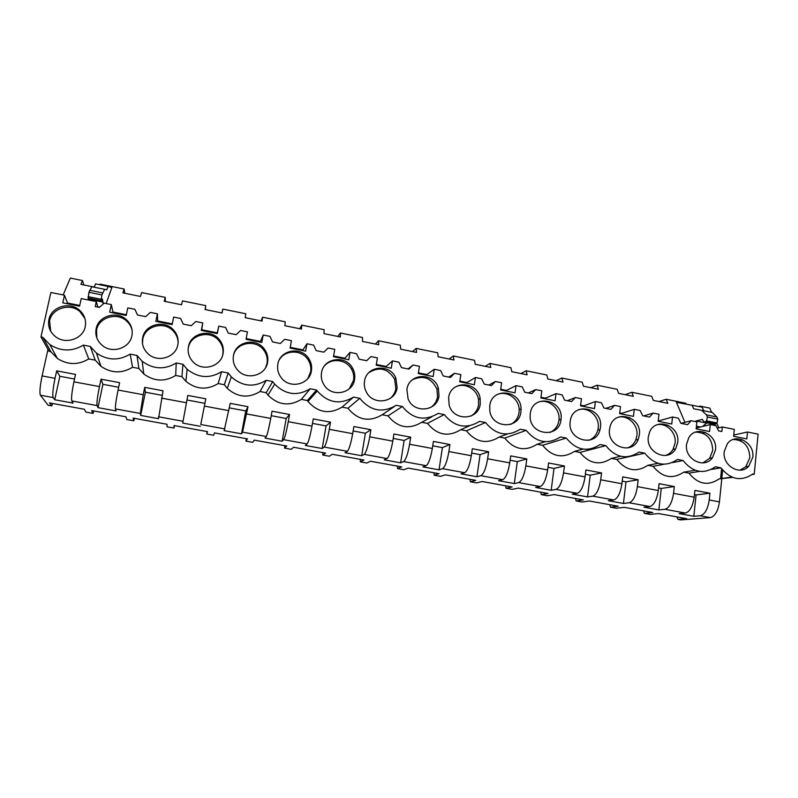 <?xml version="1.0" encoding="UTF-8"?>
<svg xmlns="http://www.w3.org/2000/svg" width="798" height="798" viewBox="0 0 798 798"><rect width="100%" height="100%" fill="white"/><g stroke="black" fill="none" stroke-linecap="round" stroke-linejoin="round"><path stroke-width="1.2" d="M721.771 478.98L719.437 501.882C718.02 511.109 714.998 516.346 710.38 517.603L680.794 519.917L677.911 519.398L686.769 518.69L658.669 513.583L650.24 514.381L644.405 513.323L652.744 512.506L624.275 507.338L616.385 508.246L610.48 507.179L618.27 506.241L589.433 501.004L582.101 502.032L579.109 501.493L576.116 500.945L583.348 499.907L554.141 494.6L547.378 495.738L541.313 494.64L547.977 493.473L518.381 488.097L512.206 489.364L506.072 488.256L512.136 486.97L482.152 481.513L476.576 482.91L470.361 481.783L475.827 480.366L445.434 474.85L440.476 476.366L434.182 475.229L439.03 473.683L408.227 468.087L403.908 469.743L397.524 468.586L401.733 466.91L370.521 461.244L366.851 463.02L363.619 462.441L360.387 461.852L363.938 460.047L332.307 454.291L329.305 456.217L326.033 455.628L322.751 455.03L325.624 453.084L293.554 447.259L291.25 449.324L287.928 448.725L284.607 448.117L286.791 446.032L254.283 440.127L252.677 442.331L245.944 441.114L247.42 438.88L214.463 432.885L213.585 435.249L206.762 434.012L207.51 431.628L174.084 425.553L173.954 428.067L167.041 426.81L167.031 424.277L133.136 418.112L133.785 420.785L126.762 419.509L125.984 416.815L91.61 410.571L93.047 413.404L85.935 412.117L84.359 409.254L49.486 402.92L51.74 405.913L48.139 405.264L40.389 395.219C39.411 392.666 39.99 386.232 42.104 375.918L47.99 349.354M698.839 406.501L700.055 406.142L709.751 408.117L711.716 412.357M716.754 423.199L718.888 427.788M722.669 470.172L721.821 478.511M664.924 509.304L658.859 509.922L661.263 488.426L674.3 486.541L673.552 493.344C672.086 502.64 669.213 507.967 664.924 509.304L685.372 513.034L679.078 513.613L693.811 516.296L696.085 494.92L709.941 493.214L709.232 499.987C707.806 509.224 704.824 514.481 700.265 515.757L693.811 516.296M674.3 486.541L659.068 483.688L658.3 490.511C656.824 499.837 654.001 505.174 649.821 506.54L643.926 507.199L658.859 509.922M629.103 502.76L623.438 503.458L625.991 481.842L638.171 479.768L637.373 486.62C635.876 495.977 633.123 501.353 629.103 502.76L649.821 506.54M638.171 479.768L622.739 476.875L621.921 483.748C620.405 493.124 617.702 498.531 613.802 499.967L608.305 500.705L623.438 503.458M592.794 496.127L587.547 496.915L590.251 475.179L601.552 472.915L600.714 479.798C599.178 489.214 596.545 494.66 592.794 496.127L613.802 499.967M601.552 472.915L585.902 469.982L585.044 476.885C583.498 486.331 580.904 491.797 577.283 493.294L572.206 494.122L587.547 496.915M555.997 489.403L551.169 490.281L554.021 468.426L564.435 465.962L563.538 472.885C561.972 482.361 559.458 487.867 555.997 489.403L577.283 493.294M564.435 465.962L548.565 462.99L547.657 469.932C546.071 479.438 543.608 484.965 540.276 486.531L535.618 487.448L551.169 490.281M518.69 482.591L514.291 483.558L517.313 461.583L526.8 458.91L525.852 465.882C524.246 475.418 521.862 480.985 518.69 482.591L540.276 486.531M526.8 458.91L510.71 455.897L509.742 462.88C508.117 472.446 505.792 478.042 502.75 479.678L498.541 480.685L514.291 483.558M480.875 475.678L476.925 476.745L480.097 454.641L488.635 451.768L487.638 458.77C485.992 468.376 483.738 474.012 480.875 475.678L502.75 479.678M488.635 451.768L472.326 448.715L471.309 455.738C469.643 465.364 467.448 471.029 464.715 472.725L460.955 473.832L476.925 476.745M442.531 468.675L439.04 469.832L442.381 447.608L449.942 444.516L448.885 451.568C447.199 461.224 445.084 466.93 442.531 468.675L464.715 472.725M449.942 444.516L433.394 441.424L432.326 448.486C430.621 458.172 428.556 463.907 426.142 465.683L422.85 466.88L439.04 469.832M403.648 461.573L400.626 462.83L404.137 440.476L410.691 437.164L409.583 444.257C407.858 453.982 405.883 459.758 403.648 461.573L426.142 465.683M410.691 437.164L393.913 434.022L392.786 441.134C391.04 450.89 389.125 456.685 387.03 458.541L384.207 459.838L400.626 462.83M364.217 454.371L361.684 455.728L365.364 433.254L370.89 429.713L369.723 436.845C367.958 446.631 366.122 452.476 364.217 454.371L387.03 458.541M370.89 429.713L353.873 426.531L352.686 433.673C350.901 443.489 349.125 449.364 347.359 451.289L345.035 452.695L361.684 455.728M324.227 447.07L322.192 448.526L326.053 425.923L330.512 422.152L329.295 429.324C327.479 439.179 325.793 445.094 324.227 447.07L347.359 451.289M330.512 422.152L313.245 418.92L311.998 426.112C310.173 435.987 308.547 441.932 307.13 443.937L305.315 445.454L322.192 448.526M283.659 439.658L282.143 441.224L286.193 418.481L289.554 414.481L288.268 421.693C286.422 431.618 284.886 437.603 283.659 439.658L307.13 443.937M289.554 414.481L272.038 411.199L270.731 418.431C268.856 428.386 267.39 434.401 266.323 436.486L265.026 438.102L282.143 441.224M242.512 432.137L241.525 433.823L245.764 410.95L247.998 406.701L242.512 432.137L266.323 436.486M247.998 406.701L230.223 403.369L224.168 430.651L241.525 433.823M200.767 424.516L205.824 398.801L200.767 424.516L224.926 428.925M182.712 423.1L187.799 395.429L182.712 423.1L200.328 426.312M144.737 387.359L163.041 390.791L158.533 418.691L140.667 415.429L145.376 392.227L144.737 387.359L143.241 394.721L118.074 390.042C116.039 400.237 115.161 406.531 115.441 408.925L116.139 410.95L98.004 407.648L102.922 384.317L101.037 379.18L99.471 386.581L73.935 381.833C71.85 392.097 71.142 398.471 71.82 400.955L73.117 403.11L54.723 399.758L59.85 376.277L56.678 370.871L55.042 378.322C52.937 388.616 52.319 395.03 53.167 397.554L54.723 399.758M143.241 394.721L140.308 413.464L140.667 415.429M99.471 386.581C97.416 396.806 96.608 403.14 97.057 405.564L98.004 407.648M677.911 519.398L676.993 516.914M644.405 513.323L643.577 510.84M610.48 507.179L609.742 504.695M576.116 500.945L575.468 498.471M541.313 494.64L540.765 492.166M506.072 488.256L505.613 485.783M470.361 481.783L470.002 479.309M434.182 475.229L433.932 472.755M397.524 468.586L397.384 466.122M360.387 461.852L360.347 459.389M322.751 455.03L322.821 452.576M284.607 448.117L284.796 445.663M245.944 441.114L246.253 438.661M206.762 434.012L207.191 431.568M174.483 425.623L173.954 428.067M134.433 418.351L133.785 420.785M93.835 410.98L93.047 413.404M52.658 403.499L51.74 405.913M124.847 293.275L124.169 289.026L100.189 284.158L99.959 284.776M165.316 301.474L165.276 297.395L141.635 292.587L140.438 296.437L122.862 292.876L124.169 289.026M205.226 309.564L205.814 305.634L182.503 300.896L181.555 304.766L164.218 301.255L165.276 297.395M221.954 312.956L222.802 309.085L245.794 313.764L245.215 317.674L262.063 321.085L262.552 317.175L261.096 320.886M299.709 328.716L301.754 325.145L301.494 329.075L284.866 325.714L285.225 321.784L262.552 317.175M337.803 336.437L340.417 333.005L340.377 336.956L323.988 333.634L324.118 329.694L301.754 325.145M375.399 344.058L378.561 340.766L378.741 344.736L362.561 341.454L362.482 337.494L340.417 333.005M412.496 351.569L416.197 348.417L416.576 352.407L400.626 349.165L400.337 345.195L378.561 340.766M449.104 358.99L453.334 355.968L453.912 359.968L438.172 356.776L437.683 352.786L416.197 348.417M485.234 366.312L489.982 363.419L490.76 367.439L475.229 364.287L474.531 360.287L453.334 355.968M520.895 373.544L526.141 370.781L527.109 374.801L511.787 371.698L510.9 367.679L489.982 363.419M556.106 380.676L561.832 378.033L562.989 382.072L547.857 379.01L546.78 374.98L526.141 370.781M590.859 387.728L597.064 385.205L598.39 389.254L583.468 386.222L582.211 382.182L561.832 378.033M625.173 394.681L631.836 392.277L633.343 396.337L618.61 393.344L617.173 389.294L597.064 385.205M659.058 401.544L666.16 399.249L667.846 403.329L653.303 400.377L651.687 396.307L631.836 392.277M686.12 404.057L685.761 403.239L666.16 399.249M83.82 284.966L82.473 280.547L70.344 278.083L63.142 294.941M700.355 406.8L700.055 406.142M101.037 379.18L119.61 382.661L118.074 390.042M187.799 395.429L205.824 398.801M709.941 493.214L694.908 490.401L694.19 497.184C692.744 506.451 689.811 511.737 685.372 513.034M700.415 427.02L696.435 426.222M620.714 413.703L619.647 413.484M582.909 406.182L580.555 405.713M544.575 398.551L540.884 397.813M505.693 390.811L500.635 389.803M466.241 382.97L459.778 381.683M426.232 375L418.322 373.434M385.634 366.93L376.227 365.055M344.437 358.731L333.494 356.556M302.642 350.412L290.113 347.918M260.218 341.973L246.063 339.16M217.146 333.404L201.655 330.322M172.149 324.457L157.705 321.574M126.244 315.32L113.077 312.696M99.6 307.19L97.745 306.821M79.62 306.043L67.77 303.689M56.678 370.871L75.531 374.402L73.935 381.833M721.582 468.755L720.564 478.7M732.654 477.394L719.148 478.9L731.796 477.044M699.647 471.369L688.943 473.154C698.09 484.366 708.165 486.281 719.148 478.9M688.943 473.154L683.716 472.157C672.534 479.568 662.33 477.623 653.103 466.331L647.806 465.324C636.415 472.755 626.071 470.79 616.774 459.419L611.408 458.401C599.817 465.852 589.323 463.857 579.956 452.416L574.51 451.379C562.7 458.86 552.076 456.835 542.62 445.304L537.104 444.257C525.084 451.768 514.301 449.713 504.775 438.102L499.179 437.035C486.93 444.576 476.007 442.491 466.391 430.8L460.725 429.723C448.247 437.284 437.164 435.169 427.469 423.389L421.723 422.302C409.015 429.883 397.783 427.748 388.008 415.878L382.172 414.77C369.225 422.381 357.833 420.217 347.968 408.257L342.053 407.14C329.384 414.611 318.033 412.716 307.998 401.464L317.285 390.99C327.978 402.99 340.058 405.025 353.514 397.105L359.798 398.312C370.302 411.05 382.422 413.384 396.157 405.314L402.352 406.501C412.766 419.149 424.696 421.444 438.162 413.394L444.267 414.571C454.581 427.12 466.341 429.374 479.538 421.364L485.553 422.521C495.777 434.97 507.358 437.194 520.306 429.204L526.231 430.351C536.366 442.7 547.777 444.895 560.475 436.945L566.311 438.062C576.356 450.321 587.607 452.486 600.056 444.556L605.812 445.663C615.767 457.833 626.859 459.967 639.068 452.067L644.744 453.164C654.609 465.234 665.542 467.339 677.522 459.468L683.108 460.546C692.893 472.536 703.666 474.611 715.427 466.77L720.933 467.828L711.487 469.404M67.83 303.848L64.478 295.21L50.882 292.487L40.957 336.946L42.813 337.305L49.825 344.566C60.937 351.569 72.119 351.748 83.361 345.105L90.264 346.432L95.221 360.157L100.977 366.352C111.351 373.354 121.875 373.654 132.548 367.26L138.902 368.476L143.8 373.963C154.154 381.524 164.787 382.023 175.68 375.469L181.944 376.666L185.894 381.324C196.228 389.554 207.001 390.302 218.183 383.559L224.358 384.736L227.28 388.397C237.575 397.444 248.507 398.491 260.068 391.529L266.163 392.696L267.978 395.12C278.183 405.165 289.305 406.591 301.355 399.389L307.36 400.536L307.998 401.464M95.221 360.157L88.768 358.93L83.361 345.105M42.813 337.305L50.882 351.719L57.436 358.511C67.82 365.045 78.264 365.185 88.768 358.93M50.882 351.719L49.147 351.389L40.957 336.946M694.46 494.61L696.085 494.92M703.786 410.741L702.16 407.17L676.435 402.322L684.943 422.351M704.484 422.292L714.739 424.356L715.896 423.967L717.023 422.96L717.831 419.09L716.833 416.955L712.335 412.476L693.671 408.746L692.066 405.125M707.038 422.81L702.44 426.511M103.132 304.058L102.413 299.001L101.166 301.335L101.037 300.617L101.895 294.921L104.668 289.335L106.772 289.824L108.009 286.412L111.84 287.609L106.134 303.549M659.128 420.795L658.24 420.616M621.772 413.354L619.717 412.945M583.887 405.813L580.625 405.165M545.473 398.162L540.964 397.264M506.501 390.412L500.715 389.254M466.97 382.541L459.867 381.125M426.86 374.551L418.401 372.875M386.172 366.452L376.317 364.496M344.876 358.232L333.594 355.988M302.971 349.893L290.213 347.349M260.447 341.424L246.163 338.581M217.275 332.836L201.734 329.744M172.268 323.878L157.675 320.966M126.373 314.741L112.937 312.068M205.814 305.634L205.006 309.524L222.093 312.986L222.802 309.085M706.3 423L696.065 420.945L695.397 421.573M695.078 470.231L683.716 472.157M720.933 467.828C730.639 479.728 741.252 481.773 752.793 473.962L754.23 474.231L752.075 474.551M733.731 435.04L747.507 432.007L758.1 434.132L754.23 474.231M747.507 432.007L746.818 438.92L733.601 436.297L734.3 429.364L722.32 426.96L717.242 428.177M717.023 422.96L706.589 420.865L704.355 422.272L702.27 419.439L696.065 420.945M706.589 420.865L707.407 416.995L706.43 414.85L701.632 410.292M722.32 426.96L721.861 431.519L718.549 430.85L716.045 425.703L710.29 424.556L709.562 431.509L696.155 428.845L696.903 421.873L691.108 420.716L687.607 424.686L680.894 423.349L678.38 418.162L672.544 416.995L671.766 423.997L658.17 421.284L658.968 414.272L653.083 413.095L649.512 417.085L642.699 415.728L640.176 410.511L634.26 409.324L633.422 416.366L619.637 413.623L620.485 406.571L614.52 405.374L610.859 409.384L603.956 408.007L601.423 402.751L595.418 401.544L594.53 408.626L580.535 405.843L581.443 398.751L575.388 397.534L571.647 401.564L564.645 400.167L562.101 394.87L556.006 393.653L555.069 400.776L540.864 397.953L541.832 390.811L535.687 389.584L531.867 393.633L524.755 392.217L522.201 386.88L516.017 385.643L515.019 392.816L500.615 389.943L501.633 382.761L495.398 381.514L491.488 385.584L487.887 384.865L484.276 384.137L481.723 378.771L475.438 377.514L474.381 384.726L459.758 381.813L460.835 374.591L454.511 373.324L450.521 377.414L443.199 375.948L440.626 370.541L434.252 369.265L433.144 376.526L418.292 373.564L419.429 366.302L413.015 365.015L408.935 369.115L401.494 367.639L398.92 362.192L392.446 360.896L391.269 368.197L376.207 365.195L377.404 357.883L370.89 356.576L366.711 360.696L362.94 359.948L359.17 359.19L356.576 353.714L350.013 352.397L348.776 359.738L333.474 356.696L334.741 349.334L328.118 348.008L323.848 352.157L316.188 350.621L313.594 345.105L306.931 343.768L305.624 351.15L290.093 348.068L291.42 340.656L284.696 339.32L280.337 343.479L272.557 341.923L269.943 336.357L263.18 335.01L261.804 342.442L246.033 339.3L247.43 331.848L240.607 330.482L236.148 334.661L228.248 333.085L225.625 327.489L218.752 326.113L217.315 333.584L201.296 330.402L202.752 322.901L195.829 321.514L191.261 325.714L183.241 324.118L180.617 318.472L173.635 317.075L172.119 324.596L155.849 321.355L157.386 313.814L150.343 312.407L145.685 316.626L137.525 315.001L134.892 309.315L127.8 307.888L126.214 315.459L109.685 312.178L111.301 304.587L104.149 303.15L99.371 307.39L95.241 306.572L96.309 301.584L97.825 307.08M64.478 295.21L62.793 302.841L79.581 306.183L81.246 298.572L96.309 301.584M90.264 346.432L96.418 353.055C107.511 360.546 118.762 360.905 130.164 354.113L136.967 355.419L142.184 361.295C153.256 369.374 164.607 369.943 176.238 362.98L182.932 364.267L187.141 369.245C198.183 378.043 209.665 378.87 221.595 371.708L228.178 372.975L231.3 376.885C242.283 386.541 253.934 387.688 266.243 380.307L272.736 381.554L274.672 384.147C285.554 394.87 297.395 396.406 310.213 388.766L316.597 390.003L317.285 390.99M724.225 451.628C722.17 465.613 740.075 476.216 748.763 466.241L752.793 457.224C754.888 442.611 735.557 432.277 727.357 443.718L724.225 451.628M609.542 429.194C606.63 446.581 632.305 455.608 638.22 439.399L639.368 435.03C642.31 416.726 614.59 408.606 610.081 426.581L609.542 429.194M397.115 387.629L395.868 378.162C390.172 363.309 366.392 365.524 364.526 381.245C363.928 385.115 364.586 388.786 366.491 392.287C373.364 405.953 395.499 402.461 397.115 387.629M277.824 364.287C277.026 369.284 278.203 373.823 281.375 377.913C289.804 389.304 309.684 384.526 311.42 370.861C312.118 366.432 311.22 362.302 308.716 358.492C301.075 346.003 279.769 349.883 277.824 364.287M406.9 389.544L408.087 398.86C413.763 413.913 437.424 411.459 439 395.818L438.401 388.237C434.172 372.008 408.746 372.935 406.9 389.544M600.455 427.409C603.707 407.469 572.365 401.005 570.221 421.324L570.201 421.494C566.969 440.446 596.116 448.127 600.056 429.504L600.455 427.409M223.061 353.564C223.949 348.197 222.582 343.399 218.961 339.17C210.173 328.457 190.483 333.265 188.408 346.791C187.43 352.686 189.086 357.833 193.375 362.212C202.722 371.948 221.186 366.472 223.061 353.564M354.591 379.299C355.19 375.429 354.531 371.748 352.626 368.267C345.823 354.661 323.399 357.833 321.504 372.826C320.806 377.294 321.724 381.444 324.277 385.284C332.038 397.733 352.916 393.494 354.591 379.299M142.643 337.833C141.575 344.108 143.441 349.484 148.248 353.963C157.914 363.05 175.889 357.354 177.834 344.716C178.812 338.951 177.236 333.883 173.106 329.524C163.909 319.519 144.787 324.626 142.643 337.833M677.711 442.531C680.355 425.673 655.886 416.416 649.632 432.017L648.325 436.775C645.722 452.825 668.335 462.71 675.637 448.825L677.711 442.531M686.549 444.257C684.235 459.179 704.265 469.553 712.444 457.763L715.517 449.932C717.871 434.292 696.205 424.346 688.754 437.733L686.549 444.257M131.909 335.729C132.967 329.604 131.201 324.307 126.593 319.858C117.057 310.442 98.373 315.799 96.149 328.736C95.002 335.35 97.067 340.926 102.334 345.464C112.279 354.023 129.874 348.137 131.909 335.729M48.917 319.489C47.681 326.422 49.915 332.177 55.621 336.756C65.805 344.846 83.122 338.821 85.246 326.601C86.393 320.148 84.438 314.651 79.381 310.123C69.556 301.225 51.222 306.771 48.917 319.489M233.455 355.599C232.567 361.075 234.004 365.953 237.754 370.212C246.692 380.706 265.774 375.529 267.579 362.282C268.377 357.354 267.24 352.866 264.158 348.806C255.879 337.275 235.47 341.684 233.455 355.599M480.256 403.898L480.157 398.491C477.822 380.846 450.501 380.028 448.636 397.703L449.144 404.995C453.214 421.544 478.71 420.506 480.256 403.898M530.271 413.683L530.121 416.097C529.533 435.469 559.358 438.79 560.974 419.688L561.024 419.269C563.917 399.249 532.326 393.354 530.271 413.683M520.914 411.848L521.054 408.875C521.104 389.903 491.688 386.831 489.753 405.753L489.792 410.711C491.777 428.745 519.358 429.623 520.914 411.848M742.639 439.798L739.726 440.406M740.055 470.152L745.801 466.72L749.821 457.743C749.402 446.232 743.916 440.137 733.372 439.439M82.473 280.547L80.917 284.377L94.284 287.081M79.74 305.454L67.511 303.021M90.364 299.17L90.473 300.417M101.137 301.335L88.219 298.741L88.897 292.297L91.86 286.741L104.767 289.345M94.234 287.22L95.521 283.869L108.009 286.412M103.181 302.123L90.483 299.569M59.85 376.277L74.533 379.02M84.947 318.532L79.89 311.549C70.114 302.711 51.89 308.228 49.596 320.876L50.693 331.22M653.103 466.331L663.816 464.266M672.475 462.601L683.108 460.546M658.011 463.319L647.806 465.324M696.235 428.057L710.29 424.556M691.108 420.716L681.063 423.379M705.522 432.466L702.769 433.124M702.968 462.89L709.661 458.291L712.724 450.491C712.275 438.631 706.569 432.506 695.607 432.107M658.589 487.927L661.263 488.426M616.774 459.419L644.744 453.164M620.635 456.286L611.408 458.401M653.083 413.095L643.717 415.928M658.19 421.055L672.544 416.995M667.866 425.045L665.293 425.733M665.412 455.508C668.654 454.441 671.188 452.406 673.023 449.404L675.088 443.139C676.544 432.885 666.719 422.721 657.243 424.706M622.231 481.144L625.991 481.842M579.956 452.416L605.812 445.663M583.009 449.104L574.51 451.379M620.445 413.783L634.26 409.324M614.52 405.374L605.832 408.377M629.692 417.514L627.298 418.252M627.388 447.987C631.248 446.581 634.051 443.927 635.777 440.017L636.914 435.678C638.51 425.085 628.016 414.701 618.241 417.224M585.373 474.271L590.251 475.179M542.62 445.304L566.311 438.062M545.214 441.723L537.104 444.257M575.388 397.534L567.398 400.716M582.67 406.272L595.418 401.544M588.894 440.316C593.433 438.471 596.395 435.09 597.802 430.182L598.191 428.107C599.936 417.135 588.645 406.521 578.58 409.703M547.997 467.309L554.021 468.426M504.775 438.102L526.231 430.351M507.319 434.022L499.179 437.035M544.346 398.641L556.006 393.653M535.687 389.584L528.426 392.945M549.952 432.476C554.999 430.162 557.982 426.142 558.909 420.426L558.959 420.007C560.555 408.696 548.425 398.222 538.211 402.142M510.112 460.237L517.313 461.583M466.391 430.8L485.553 422.521M469.463 425.833L460.725 429.723M495.398 381.514L488.885 385.055M505.483 390.91L516.017 385.643M510.58 424.436C515.328 422.002 518.141 418.072 519.039 412.636L519.179 409.673C519.089 398.651 506.68 390.152 497.094 394.591M471.688 453.074L480.097 454.641M427.469 423.389L444.267 414.571M431.748 416.875L421.723 422.302M466.062 383.07L475.438 377.514M454.511 373.324L448.765 377.065M470.8 416.137C475.139 413.613 477.733 409.803 478.591 404.726L478.491 399.349C476.905 388.736 464.187 382.023 455.189 387.1M432.725 445.813L442.381 447.608M388.008 415.878L402.352 406.501M394.192 406.641L382.172 414.77M413.015 365.015L408.067 368.945M426.072 375.12L434.252 369.265M430.641 407.529C434.451 404.935 436.745 401.324 437.533 396.706L436.945 389.155C431.558 377.943 423.399 374.811 412.446 379.748M393.214 438.441L404.137 440.476M347.968 408.257L359.798 398.312M353.514 397.105L342.053 407.14M385.504 367.04L392.446 360.896M390.122 398.491C393.254 395.908 395.17 392.596 395.868 388.556L394.631 379.15C387.928 368.476 379.339 366.312 368.856 372.646M353.135 430.97L365.364 433.254M307.36 400.536L316.597 390.003M310.213 388.766L301.355 399.389M344.337 358.851L350.013 352.397M349.225 388.875L353.564 380.287C354.162 376.437 353.514 372.776 351.619 369.304C346.462 359.389 331.439 357.474 324.437 365.953M312.477 423.389L326.053 425.923M266.163 392.696L272.736 381.554M266.243 380.307L260.068 391.529M302.552 350.541L306.931 343.768M307.858 378.521L310.621 371.898C311.32 367.489 310.432 363.389 307.938 359.599C301.624 349.504 285.095 349.554 279.33 359.788M271.23 415.698L286.193 418.481M224.358 384.736L228.178 372.975M221.595 371.708L218.183 383.559M260.158 342.113L263.18 335.01M265.774 367.309L267.021 363.369C267.819 358.472 266.682 354.013 263.629 349.983C256.028 339.499 237.684 342.013 233.794 354.192M229.375 407.888L245.764 410.95M181.944 376.666L182.932 364.267M176.238 362.98L175.68 375.469M202.752 322.901L201.625 330.462M217.116 333.544L218.752 326.113M222.612 355.329L222.742 354.721C223.63 349.374 222.273 344.606 218.672 340.397C209.934 329.744 190.353 334.532 188.288 347.988L188.129 348.955M187.221 400.027L204.757 403.299M138.902 368.476L136.967 355.419M130.164 354.113L132.548 367.26M157.386 313.814L157.705 321.724M178.094 342.931C178.074 338.282 176.398 334.242 173.076 330.821C163.929 320.866 144.917 325.953 142.782 339.09L142.493 343.639M145.376 392.227L162.124 395.349M111.301 304.587L113.117 312.856M132.149 330.562C131.401 326.931 129.625 323.808 126.822 321.215C117.336 311.858 98.762 317.185 96.558 330.053L96.777 337.793M102.922 384.317L118.663 387.249M182.922 421.254L158.413 416.775M140.308 413.464L115.441 408.925M97.057 405.564L71.82 400.955M53.167 397.554L40.389 395.219M710.38 517.603L700.265 515.757M186.363 402.741L161.565 398.132M228.856 410.651L204.428 406.102M270.731 418.431L246.652 413.953M311.998 426.112L288.268 421.693M352.686 433.673L329.295 429.324M392.786 441.134L369.723 436.845M432.326 448.486L409.583 444.257M471.309 455.738L448.885 451.568M509.742 462.88L487.638 458.77M547.657 469.932L525.852 465.882M585.044 476.885L563.538 472.885M621.921 483.748L600.714 479.798M658.3 490.511L637.373 486.62M694.19 497.184L673.552 493.344M719.437 501.882L709.232 499.987M55.042 378.322L42.104 375.918M702.569 419.588L701.811 419.439M715.896 423.967L705.492 421.873M717.831 419.09L707.407 416.995M716.833 416.955L706.43 414.85M101.037 300.617L88.059 298.013M101.077 299.25L88.069 296.647M101.895 294.921L88.897 292.297M102.643 292.906L89.675 290.282M712.335 412.476L702.031 410.391M745.801 466.72L748.763 466.241M104.668 289.335L91.86 286.741M57.436 358.511L49.825 344.566M79.89 311.549L79.381 310.123M709.661 458.291L712.444 457.763M673.023 449.404L675.637 448.825M635.777 440.017L638.22 439.399M597.802 430.182L600.056 429.504M558.959 420.007L561.024 419.269M519.179 409.673L521.054 408.875M478.491 399.349L480.157 398.491M436.945 389.155L438.401 388.237M394.631 379.15L395.868 378.162M351.619 369.304L352.626 368.267M267.978 395.12L274.672 384.147M307.938 359.599L308.716 358.492M227.28 388.397L231.3 376.885M263.629 349.983L264.158 348.806M185.894 381.324L187.141 369.245M218.672 340.397L218.961 339.17M143.8 373.963L142.184 361.295M173.076 330.821L173.106 329.524M100.977 366.352L96.418 353.055M126.822 321.215L126.593 319.858"/></g></svg>
